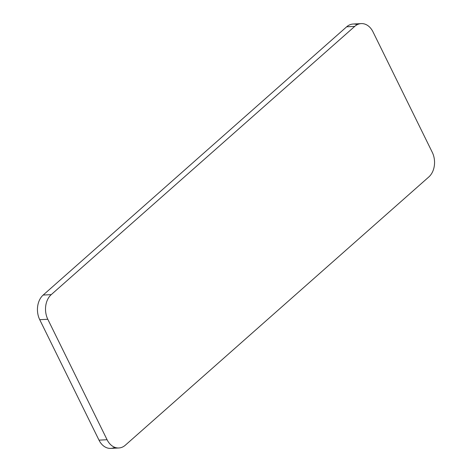 <?xml version="1.0" encoding="UTF-8"?>
<svg xmlns="http://www.w3.org/2000/svg" width="472" height="472" viewBox="0 0 472 472"><rect width="100%" height="100%" fill="white"/><g stroke="black" fill="none" stroke-linecap="round" stroke-linejoin="round"><path stroke-width="0.71" d="M118.85 447.975L110.778 448.4A17.859 13.116 -93 0 1 99.002 440.146L39.731 319.697A17.859 13.116 -93 0 1 43.164 295.059L51.236 294.634A17.859 13.116 87 0 0 47.802 319.273L39.731 319.697L47.802 319.273L107.073 439.721A17.859 13.116 87 0 0 118.85 447.975A17.859 13.116 87 0 0 125.322 445.202L428.836 176.941A17.859 13.116 87 0 0 432.269 152.303L372.998 31.854A17.859 13.116 87 0 0 361.222 23.6A17.859 13.116 87 0 0 354.749 26.379L51.236 294.634L43.164 295.059L346.678 26.798L354.749 26.379L346.678 26.798A17.859 13.116 -93 0 1 353.15 24.025L361.222 23.6M357.233 24.68A17.859 13.116 87 0 0 346.678 26.798L43.164 295.059A17.859 13.116 87 0 0 39.731 319.697L99.002 440.146L107.073 439.721L99.002 440.146A17.859 13.116 87 0 0 114.767 447.32M47.802 319.273A17.859 13.116 -93 0 1 51.236 294.634L354.749 26.379A17.859 13.116 -93 0 1 372.998 31.854L432.269 152.303A17.859 13.116 -93 0 1 428.836 176.941L125.322 445.202A17.859 13.116 -93 0 1 107.073 439.721L47.802 319.273"/></g></svg>
